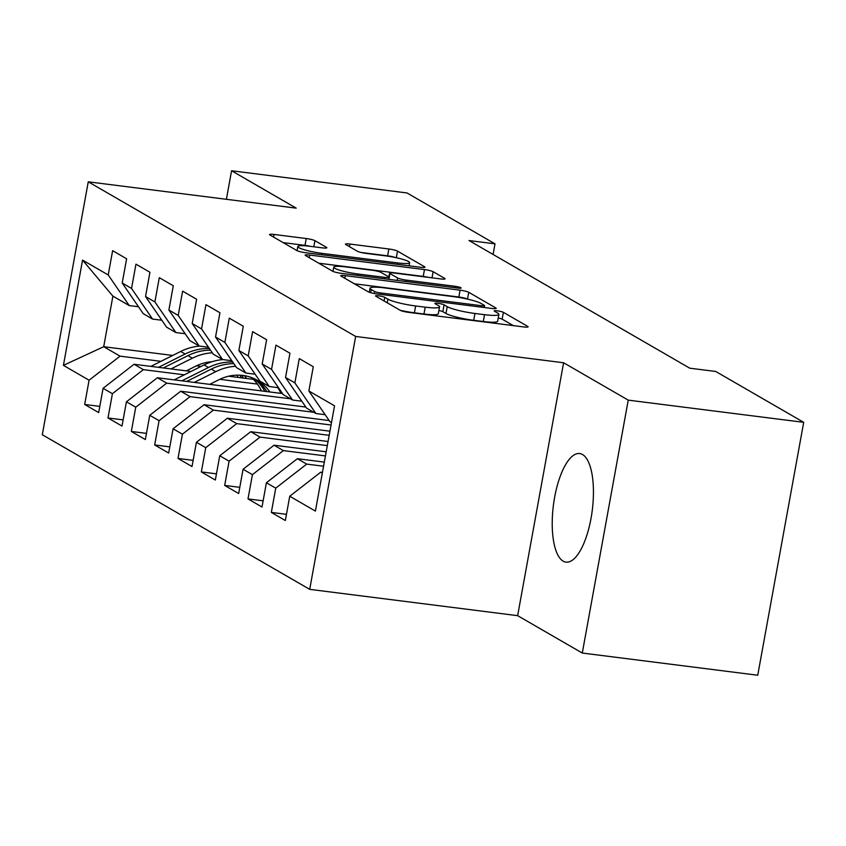 <?xml version="1.0" encoding="UTF-8"?>
<svg xmlns="http://www.w3.org/2000/svg" width="846" height="846" viewBox="0 0 846 846"><rect width="100%" height="100%" fill="white"/><g stroke="black" fill="none" stroke-linecap="round" stroke-linejoin="round"><path stroke-width="1.27" d="M378.68 295.836A4.822 0.666 10.3 0 0 375.539 295.899A4.822 0.666 10.3 0 0 375.814 296.195L400.147 310.271A6.884 0.962 10.3 0 0 408.819 312.396L523.632 326.926A6.884 0.962 10.3 0 0 528.115 326.831A6.884 0.962 10.3 0 0 527.724 326.408L503.391 312.333A4.822 0.666 10.3 0 0 497.321 310.842A4.822 0.666 10.3 0 0 494.18 310.905A4.822 0.666 10.3 0 0 494.455 311.201L497.607 313.02A22.038 3.067 10.3 0 1 498.876 314.384A22.038 3.067 10.3 0 1 484.525 314.68L474.955 313.475A22.038 3.067 10.3 0 1 447.217 306.654L444.065 304.824A4.822 0.666 10.3 0 0 437.995 303.333A4.822 0.666 10.3 0 0 434.855 303.407A4.822 0.666 10.3 0 0 435.14 303.703L438.291 305.522A22.038 3.067 10.3 0 1 439.56 306.876A22.038 3.067 10.3 0 1 425.2 307.172L415.64 305.966A22.038 3.067 10.3 0 1 387.891 299.146L384.75 297.327A4.822 0.666 10.3 0 0 378.68 295.836M563.14 561.152A54.726 19.595 -82.8 0 0 565.963 562.125A54.726 19.595 -82.8 0 0 591.703 514.347A54.726 19.595 -82.8 0 0 582.513 454.514A54.726 19.595 -82.8 0 0 579.7 453.541A54.726 19.595 -82.8 0 0 553.961 501.318A54.726 19.595 -82.8 0 0 563.14 561.152M314.913 240.666A6.884 0.962 10.3 0 0 306.241 238.53L274.03 234.458A6.884 0.962 10.3 0 0 269.546 234.554A6.884 0.962 10.3 0 0 269.948 234.977L296.967 250.606A6.884 0.962 10.3 0 0 305.639 252.732L420.451 267.262A6.884 0.962 10.3 0 0 424.946 267.167A6.884 0.962 10.3 0 0 424.544 266.744L397.514 251.114A6.884 0.962 10.3 0 0 388.853 248.988L349.937 244.06A6.884 0.962 10.3 0 0 345.454 244.156A6.884 0.962 10.3 0 0 345.855 244.579L357.414 251.262A6.884 0.962 10.3 0 0 366.085 253.398L385.385 255.841A18.422 2.559 10.3 0 1 409.633 262.672A18.422 2.559 10.3 0 1 397.631 262.926L322.051 253.366A18.422 2.559 10.3 0 1 297.803 246.524A18.422 2.559 10.3 0 1 309.795 246.281L322.389 247.867A6.884 0.962 10.3 0 0 326.873 247.772A6.884 0.962 10.3 0 0 326.482 247.349L314.913 240.666L313.803 246.789M469.012 240.539L689.744 368.179L715.737 371.468L803.7 422.334L628.24 400.137L563.605 362.765L355.658 336.454L88.259 181.827L296.206 208.137L231.582 170.765L407.032 192.962L495.005 243.828L469.012 240.539M345.263 275.648A6.884 0.962 10.3 0 0 340.779 275.743A6.884 0.962 10.3 0 0 341.171 276.166L368.2 291.796A6.884 0.962 10.3 0 0 376.872 293.922L491.685 308.452A6.884 0.962 10.3 0 0 496.168 308.356A6.884 0.962 10.3 0 0 495.777 307.933L468.747 292.304A6.884 0.962 10.3 0 0 460.076 290.167L345.263 275.648L344.787 278.249M332.584 271.196L305.565 255.566A6.884 0.962 10.3 0 1 305.163 255.143A6.884 0.962 10.3 0 1 309.647 255.048L424.459 269.578A6.884 0.962 10.3 0 1 433.131 271.703L444.7 278.397A6.884 0.962 10.3 0 1 445.091 278.82A6.884 0.962 10.3 0 1 440.607 278.916L394.046 273.025A6.884 0.962 10.3 0 0 389.562 273.121A6.884 0.962 10.3 0 0 389.964 273.544L397.631 277.974A6.884 0.962 10.3 0 0 406.302 280.111L454.778 286.244A4.822 0.666 10.3 0 1 461.123 288.031A4.822 0.666 10.3 0 1 457.982 288.095L341.255 273.332A6.884 0.962 10.3 0 1 332.584 271.196M355.658 336.454L309.699 589.355L42.3 434.738L88.259 181.827M286.466 514.326L271.333 512.412L285.335 520.512L289.744 496.242L315.41 511.09L334.54 405.826L308.875 390.979L313.284 366.72L299.283 358.619L294.873 382.889L285.546 377.485L289.956 353.226L275.955 345.126L271.545 369.395L262.207 363.992L266.617 339.732L252.616 331.632L248.206 355.902L238.879 350.498L243.288 326.239L229.287 318.138L224.877 342.408L215.54 337.015L219.949 312.745L205.959 304.655L201.549 328.914L192.211 323.521L196.621 299.251L182.62 291.161L178.21 315.421L168.883 310.027L173.293 285.758L159.291 277.668L154.881 301.927L145.544 296.534L149.954 272.264L135.952 264.174L131.542 288.433L122.215 283.04L126.625 258.781L112.624 250.68L108.214 274.95L129.237 305.575L112.899 296.132L103.709 346.712L120.047 356.155L160.962 361.337M271.333 512.412L275.743 488.153L266.416 482.749L297.38 458.701L324.314 462.106M263.127 500.832L248.005 498.918L262.006 507.018L266.416 482.749M248.005 498.918L252.415 474.659L243.077 469.255L274.041 445.208L326.186 451.806M239.799 487.338L224.676 485.424L238.667 493.525L243.077 469.255M224.676 485.424L229.086 461.165L219.749 455.761L250.712 431.714L328.058 441.496M216.46 473.845L201.337 471.931L215.339 480.031L219.749 455.761M201.337 471.931L205.747 447.671L196.42 442.278L227.373 418.22L329.929 431.196M193.131 460.361L178.009 458.447L192.01 466.537L196.42 442.278M178.009 458.447L182.419 434.178L173.081 428.785L204.045 404.726L329.179 420.557M169.792 446.868L154.67 444.954L168.671 453.044L173.081 428.785M154.67 444.954L159.08 420.684L149.753 415.291L180.716 391.233L305.85 407.063M146.464 433.374L131.342 431.46L145.343 439.55L149.753 415.291M131.342 431.46L135.751 407.19L126.414 401.797L157.377 377.739L282.511 393.57M123.125 419.88L108.002 417.966L122.004 426.067L126.414 401.797M108.002 417.966L112.412 393.697L103.085 388.303L134.049 364.256L191.016 371.457M99.796 406.387L84.674 404.473L98.675 412.573L103.085 388.303M84.674 404.473L89.084 380.214L63.418 365.366L82.548 260.103L108.214 274.95M161.819 320.232L152.566 319.069L143.238 313.676L122.215 283.04M131.542 288.433L152.566 319.069M196.452 365.821L201.105 366.413M172.732 355.447L103.709 346.712L63.418 365.366M89.084 380.214L120.047 356.155M185.147 333.726L175.905 332.563L166.567 327.159L145.544 296.534M154.881 301.927L175.905 332.563M228.621 376.216L253.282 379.336M134.049 364.256L143.376 369.649L184.301 374.82M219.78 379.315L257.385 384.073M112.412 393.697L143.376 369.649M208.486 347.22L199.233 346.056L189.906 340.652L168.883 310.027M178.21 315.421L199.233 346.056M157.377 377.739L166.715 383.143L290.442 398.794M135.751 407.19L166.715 383.143M231.815 360.713L222.572 359.539L213.234 354.146L192.211 323.521M201.549 328.914L222.572 359.539M180.716 391.233L190.043 396.637L313.781 412.288M159.08 420.684L190.043 396.637M255.154 374.207L245.9 373.033L236.573 367.64L215.54 337.015M224.877 342.408L245.9 373.033M204.045 404.726L213.382 410.13L331.061 425.009M182.419 434.178L213.382 410.13M278.482 387.701L269.24 386.527L259.902 381.134L238.879 350.498M248.206 355.902L269.24 386.527M227.373 418.22L236.711 423.613L329.189 435.32M205.747 447.671L236.711 423.613M301.81 401.194L292.568 400.021L283.241 394.627L262.207 363.992M271.545 369.395L292.568 400.021M250.712 431.714L260.039 437.107L327.307 445.62M229.086 461.165L260.039 437.107M325.15 414.688L315.907 413.514L306.569 408.121L285.546 377.485M294.873 382.889L315.907 413.514M274.041 445.208L283.378 450.601L325.435 455.92M252.415 474.659L283.378 450.601M331.505 422.535L329.898 421.615L308.875 390.979M297.38 458.701L306.707 464.094L323.563 466.231M275.743 488.153L306.707 464.094M493.07 254.456L495.005 243.828M231.582 170.765L226.39 199.307M563.605 362.765L517.646 615.666L582.281 653.038L628.24 400.137M582.281 653.038L757.741 675.235L803.7 422.334M517.646 615.666L309.699 589.355M138.48 306.749L129.237 305.575M289.744 496.242L320.708 472.195L322.442 472.406M320.708 472.195L322.315 473.115M112.899 296.132L82.548 260.103M400.211 310.302A22.038 3.067 10.3 0 0 414.392 312.798L415.64 305.966M439.56 306.876L438.313 313.718A22.038 3.067 10.3 0 1 423.962 314.014L414.392 312.798M498.876 314.384L497.638 321.216A22.038 3.067 10.3 0 1 483.288 321.512L473.718 320.306A22.038 3.067 10.3 0 1 445.979 313.485L442.828 311.666A4.822 0.666 10.3 0 0 438.894 310.514M513.289 325.615L502.143 319.164A4.822 0.666 10.3 0 0 498.22 318.022M467.447 299.103A6.884 0.962 10.3 0 0 458.839 297.009L354.368 283.791M374.609 291.468A4.822 0.666 10.3 0 0 380.679 292.959L481.459 305.702A4.822 0.666 10.3 0 0 484.599 305.639A4.822 0.666 10.3 0 0 484.324 305.343L481.004 303.428A22.038 3.067 10.3 0 0 453.266 296.608L384.37 287.883A22.038 3.067 10.3 0 0 370.019 288.19A22.038 3.067 10.3 0 0 371.288 289.544L374.609 291.468L374.239 293.509M318.752 263.201L423.222 276.409L424.459 269.578M428.393 277.372A6.884 0.962 10.3 0 0 423.222 276.409M345.728 266.913A18.422 2.559 10.3 0 0 333.736 267.156A18.422 2.559 10.3 0 0 357.985 273.998L384.613 277.361A6.884 0.962 10.3 0 0 389.097 277.276A6.884 0.962 10.3 0 0 388.705 276.843L381.028 272.412A6.884 0.962 10.3 0 0 372.356 270.276L345.728 266.913M395.251 257.501A6.884 0.962 10.3 0 0 387.605 255.82L360.914 252.446M410.109 265.951L409.136 265.39M310.175 246.323A6.884 0.962 10.3 0 0 305.004 245.372L283.135 242.601M209.681 384.359L218.987 379.706A44.552 41.126 -60 0 1 257.332 380.288A44.552 41.126 -60 0 1 269.863 391.973M194.284 382.413L215.709 371.69A53.668 49.554 -60 0 1 235.632 366.276M277.752 387.605A53.668 49.554 -60 0 1 280.914 393.369M174.213 379.875L204.034 364.943A53.668 49.554 -60 0 1 222.984 359.592M251.199 377.443A44.552 41.126 -60 0 1 261.425 390.905M186.659 381.451L211.267 369.12A53.668 49.554 -60 0 1 233.813 363.621M266.818 391.592A44.552 41.126 120 0 0 255.069 379.082M232.713 362.025A53.668 49.554 120 0 0 208.476 367.502L181.837 380.837M253.599 378.395A44.552 41.126 -60 0 1 264.787 391.328M186.353 370.865L195.659 366.212A44.552 41.126 -60 0 1 211.986 361.728M244.431 375.677A44.552 41.126 -60 0 1 246.535 378.479M170.955 368.919L192.37 358.196A53.668 49.554 -60 0 1 212.304 352.782M150.884 366.381L180.706 351.45A53.668 49.554 -60 0 1 199.656 346.109M236.954 375.148A44.552 41.126 -60 0 1 238.086 377.411M163.32 367.957L187.939 355.627A53.668 49.554 -60 0 1 210.485 350.138M243.479 378.099A44.552 41.126 120 0 0 241.681 375.317M209.385 348.531A53.668 49.554 120 0 0 185.137 354.009L158.509 367.344M239.883 375.19A44.552 41.126 -60 0 1 241.448 377.834M387.235 302.794L387.891 299.146M423.962 314.014L425.2 307.172M442.828 311.666L444.065 304.824M445.979 313.485L447.217 306.654M473.718 320.306L474.955 313.475M483.288 321.512L484.525 314.68M502.143 319.164L503.391 312.333M527.597 327.085L527.724 326.408M384.084 300.975L384.75 297.327M458.839 297.009L460.076 290.167M467.51 299.124L468.747 292.304M495.65 308.61L495.777 307.933M380.425 294.376L380.679 292.959M481.205 307.119L481.459 305.702M370.717 292.705L371.288 289.544M309.171 257.66L309.647 255.048M432.02 277.826L433.131 271.703M444.573 279.074L444.7 278.397M388.906 279.36L389.964 273.544M397.186 280.407L397.631 277.974M406.038 281.528L406.302 280.111M454.524 287.661L454.778 286.244M357.721 275.415L357.985 273.998M384.359 278.778L384.613 277.361M326.355 248.037L326.482 247.349M321.787 254.773L322.051 253.366M397.377 264.343L397.631 262.926M349.461 246.672L349.937 244.06M387.605 255.82L388.853 248.988M396.319 257.723L397.514 251.114M424.417 267.421L424.544 266.744M273.565 237.07L274.03 234.458M305.004 245.372L306.241 238.53M211.267 369.12L215.709 371.69M204.034 364.943L208.476 367.502M187.939 355.627L192.37 358.196M180.706 351.45L185.137 354.009M484.261 307.51L484.599 305.639M369.279 292.261L370.019 288.19M388.864 276.949L389.562 273.121M332.964 271.386L333.736 267.156M388.726 279.339L389.097 277.276M297.052 250.649L297.803 246.524M409.062 265.813L409.633 262.672"/></g></svg>
